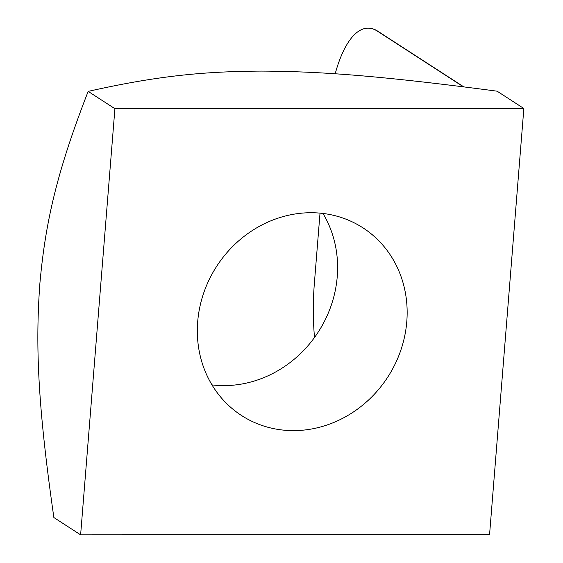 <?xml version="1.0" encoding="UTF-8"?>
<svg xmlns="http://www.w3.org/2000/svg" width="563" height="563" viewBox="0 0 563 563"><rect width="100%" height="100%" fill="white"/><g stroke="black" fill="none" stroke-linecap="round" stroke-linejoin="round"><path stroke-width="0.84" d="M463.398 86.815L377.337 31.113A117.695 41.606 -90 0 0 368.047 28.15A117.695 41.606 -90 0 0 335.182 73.795M320.016 213.131L314.358 283.499A117.695 41.606 -90 0 0 314.499 337.497M463.792 86.864L377.653 31.113A117.695 41.606 -90 0 0 368.364 28.15A117.695 41.606 -90 0 0 368.209 28.15M489.564 534.646L523.85 108.497L114.908 108.701L80.622 534.85L489.564 534.646M197.69 321.726A111.763 101.91 -57.1 0 1 258.03 227.079A111.763 101.91 -57.1 0 1 362.966 227.846A111.763 101.91 -57.1 0 1 387.794 377.048A111.763 101.91 -57.1 0 1 241.513 415.501A111.763 101.91 -57.1 0 1 197.69 321.726M211.984 384.895A111.763 101.91 122.9 0 0 337.244 276.609A111.763 101.91 122.9 0 0 322.951 213.44M523.85 108.497L497.108 91.185C378.132 75.477 319.495 71.41 261.429 71.093C204.446 71.466 158.435 75.583 88.166 91.389C55.878 174.234 45.174 224.672 39.811 284.266C35.532 344.563 37.461 403.171 53.872 517.538L80.622 534.85M114.908 108.701L88.166 91.389"/></g></svg>
